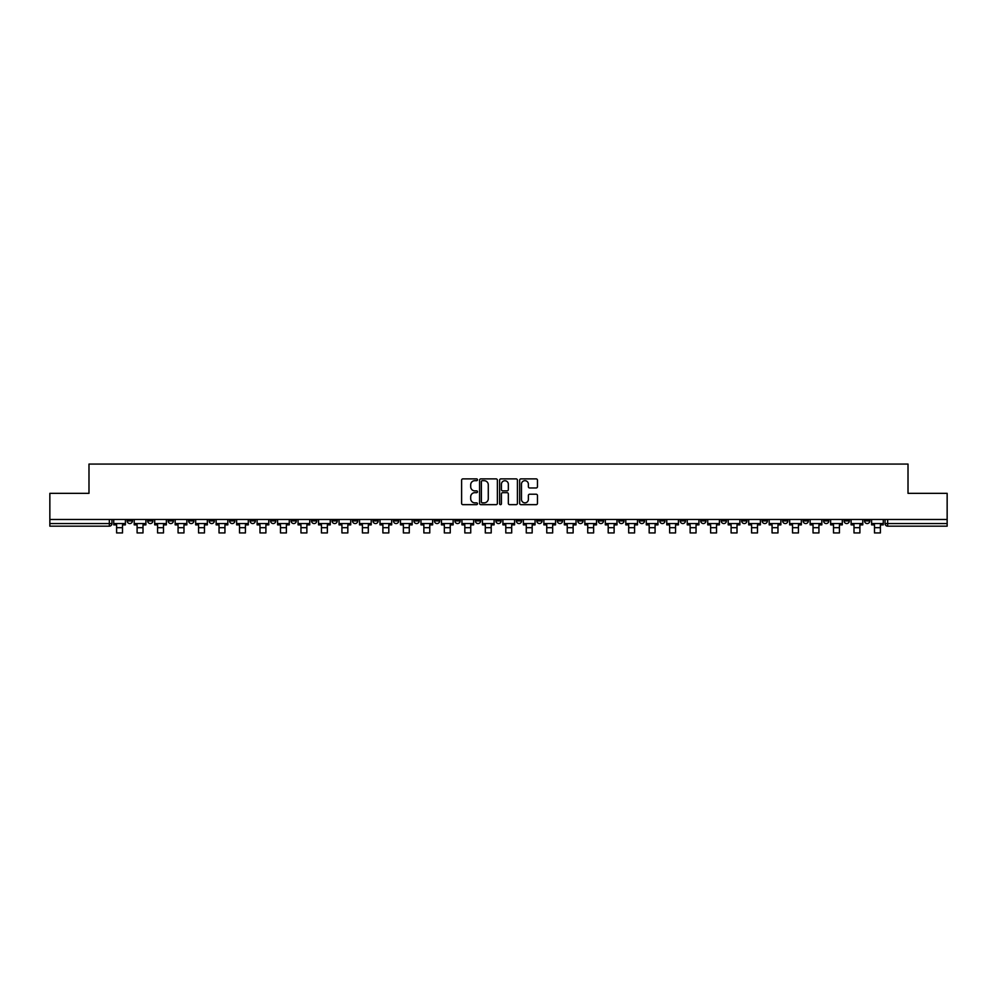 <?xml version="1.0" encoding="UTF-8"?>
<svg xmlns="http://www.w3.org/2000/svg" width="997" height="997" viewBox="0 0 997 997"><rect width="100%" height="100%" fill="white"/><g stroke="black" fill="none" stroke-linecap="round" stroke-linejoin="round"><path stroke-width="1.5" d="M477.488 479.781A0.897 0.897 0 0 0 476.591 478.884L462.895 478.884A1.284 1.284 0 0 0 461.611 480.168L461.611 503.373A1.284 1.284 0 0 0 462.895 504.656L476.591 504.656A0.897 0.897 0 0 0 477.488 503.759A0.897 0.897 0 0 0 476.591 502.849L474.821 502.849A4.125 4.125 0 0 1 470.696 498.724L470.696 496.793A4.125 4.125 0 0 1 474.821 492.668L476.591 492.668A0.897 0.897 0 0 0 477.488 491.77A0.897 0.897 0 0 0 476.591 490.873L474.821 490.873A4.125 4.125 0 0 1 470.696 486.748L470.696 484.816A4.125 4.125 0 0 1 474.821 480.691L476.591 480.691A0.897 0.897 0 0 0 477.488 479.781M803.108 519.474L803.108 520.92L808.368 520.92A2.63 2.63 0 0 1 805.738 523.55A2.63 2.63 0 0 1 803.108 520.92L803.108 519.474M680.216 519.474L680.216 520.92L685.475 520.92A2.63 2.63 0 0 1 682.845 523.55A2.63 2.63 0 0 1 680.216 520.92L680.216 519.474M659.74 519.474L659.74 520.92L664.987 520.92A2.63 2.63 0 0 1 662.357 523.55A2.63 2.63 0 0 1 659.74 520.92L659.74 519.474M536.835 519.474L536.835 520.92L542.094 520.92A2.63 2.63 0 0 1 539.464 523.55A2.63 2.63 0 0 1 536.835 520.92L536.835 519.474M516.359 519.474L516.359 520.92L521.605 520.92A2.63 2.63 0 0 1 518.988 523.55A2.63 2.63 0 0 1 516.359 520.92L516.359 519.474M495.87 519.474L495.87 520.92L501.13 520.92A2.63 2.63 0 0 1 498.5 523.55A2.63 2.63 0 0 1 495.87 520.92L495.87 519.474M454.906 519.474L454.906 520.92L460.165 520.92A2.63 2.63 0 0 1 457.536 523.55A2.63 2.63 0 0 1 454.906 520.92L454.906 519.474M413.942 520.92L413.942 519.474L413.942 520.92A2.63 2.63 0 0 0 416.572 523.55A2.63 2.63 0 0 1 413.942 520.92L419.201 520.92A2.63 2.63 0 0 1 416.572 523.55A2.63 2.63 0 0 0 419.201 520.92L419.201 519.474L419.201 520.92M393.466 520.92L393.466 519.474L393.466 520.92A2.63 2.63 0 0 0 396.083 523.55A2.63 2.63 0 0 1 393.466 520.92L398.713 520.92A2.63 2.63 0 0 1 396.083 523.55M372.978 520.92L372.978 519.474L372.978 520.92A2.63 2.63 0 0 0 375.607 523.55A2.63 2.63 0 0 1 372.978 520.92L378.224 520.92A2.63 2.63 0 0 1 375.607 523.55A2.63 2.63 0 0 0 378.224 520.92L378.224 519.474L378.224 520.92M352.489 519.474L352.489 520.92L357.749 520.92A2.63 2.63 0 0 1 355.119 523.55A2.63 2.63 0 0 1 352.489 520.92L352.489 519.474M332.013 519.474L332.013 520.92L337.26 520.92A2.63 2.63 0 0 1 334.643 523.55A2.63 2.63 0 0 1 332.013 520.92L332.013 519.474M311.525 519.474L311.525 520.92L316.784 520.92A2.63 2.63 0 0 1 314.155 523.55A2.63 2.63 0 0 1 311.525 520.92L311.525 519.474M291.049 520.92L291.049 519.474L291.049 520.92A2.63 2.63 0 0 0 293.679 523.55A2.63 2.63 0 0 1 291.049 520.92L296.296 520.92A2.63 2.63 0 0 1 293.679 523.55M250.085 520.92L250.085 519.474L250.085 520.92A2.63 2.63 0 0 0 252.702 523.55A2.63 2.63 0 0 1 250.085 520.92L255.332 520.92A2.63 2.63 0 0 1 252.702 523.55A2.63 2.63 0 0 0 255.332 520.92L255.332 519.474L255.332 520.92M229.597 520.92L229.597 519.474L229.597 520.92A2.63 2.63 0 0 0 232.226 523.55A2.63 2.63 0 0 1 229.597 520.92L234.856 520.92A2.63 2.63 0 0 1 232.226 523.55A2.63 2.63 0 0 0 234.856 520.92L234.856 519.474L234.856 520.92M209.121 520.92L209.121 519.474L209.121 520.92A2.63 2.63 0 0 0 211.738 523.55A2.63 2.63 0 0 1 209.121 520.92L214.367 520.92A2.63 2.63 0 0 1 211.738 523.55A2.63 2.63 0 0 0 214.367 520.92L214.367 519.474L214.367 520.92M188.632 520.92L188.632 519.474L188.632 520.92A2.63 2.63 0 0 0 191.262 523.55A2.63 2.63 0 0 1 188.632 520.92L193.892 520.92A2.63 2.63 0 0 1 191.262 523.55M168.157 520.92L168.157 519.474L168.157 520.92A2.63 2.63 0 0 0 170.774 523.55A2.63 2.63 0 0 1 168.157 520.92L173.403 520.92A2.63 2.63 0 0 1 170.774 523.55A2.63 2.63 0 0 0 173.403 520.92L173.403 519.474L173.403 520.92M147.668 520.92L147.668 519.474L147.668 520.92A2.63 2.63 0 0 0 150.298 523.55A2.63 2.63 0 0 1 147.668 520.92L152.915 520.92A2.63 2.63 0 0 1 150.298 523.55A2.63 2.63 0 0 0 152.915 520.92L152.915 519.474L152.915 520.92M536.162 487.969A1.284 1.284 0 0 0 537.458 486.686L537.458 480.168A1.284 1.284 0 0 0 536.162 478.884L520.957 478.884A1.284 1.284 0 0 0 519.674 480.168L519.674 503.373A1.284 1.284 0 0 0 520.957 504.656L536.162 504.656A1.284 1.284 0 0 0 537.458 503.373L537.458 495.509A1.284 1.284 0 0 0 536.162 494.225L529.656 494.225A1.284 1.284 0 0 0 528.373 495.509L528.373 499.41A3.452 3.452 0 0 1 524.921 502.849A3.452 3.452 0 0 1 521.468 499.41L521.468 484.131A3.452 3.452 0 0 1 524.921 480.691A3.452 3.452 0 0 1 528.373 484.131L528.373 486.686A1.284 1.284 0 0 0 529.656 487.969L536.162 487.969M49.85 519.474L49.85 493.341L88.982 493.341L88.982 464.066L908.018 464.066L908.018 493.341L947.15 493.341L947.15 519.474L49.85 519.474L49.85 523.55L111.951 523.55L111.951 519.474L111.951 523.55A2.63 2.63 0 0 1 109.334 526.167L49.85 526.167L49.85 523.55M497.378 480.168A1.284 1.284 0 0 0 496.082 478.884L480.878 478.884A1.284 1.284 0 0 0 479.582 480.168L479.582 503.373A1.284 1.284 0 0 0 480.878 504.656L496.082 504.656A1.284 1.284 0 0 0 497.378 503.373L497.378 480.168M500.918 478.884L516.122 478.884A1.284 1.284 0 0 1 517.418 480.168L517.418 503.373A1.284 1.284 0 0 1 516.122 504.656L509.617 504.656A1.284 1.284 0 0 1 508.333 503.373L508.333 493.964A1.284 1.284 0 0 0 507.037 492.668L502.725 492.668A1.284 1.284 0 0 0 501.429 493.964L501.429 503.759A0.897 0.897 0 0 1 500.531 504.656A0.897 0.897 0 0 1 499.622 503.759L499.622 480.168A1.284 1.284 0 0 1 500.918 478.884M885.049 519.474L885.049 523.55L947.15 523.55L947.15 526.167L887.666 526.167A2.63 2.63 0 0 1 885.049 523.55M947.15 519.474L947.15 523.55M869.82 519.474L869.82 520.92A2.63 2.63 0 0 1 867.191 523.55A2.63 2.63 0 0 1 864.561 520.92L869.82 520.92A2.63 2.63 0 0 1 867.191 523.55M864.561 519.474L864.561 520.92M849.332 519.474L849.332 520.92A2.63 2.63 0 0 1 846.702 523.55A2.63 2.63 0 0 1 844.085 520.92A2.63 2.63 0 0 0 846.702 523.55M844.085 519.474L844.085 520.92L849.332 520.92M828.843 519.474L828.843 520.92A2.63 2.63 0 0 1 826.226 523.55A2.63 2.63 0 0 1 823.597 520.92L828.843 520.92M823.597 519.474L823.597 520.92M808.368 519.474L808.368 520.92A2.63 2.63 0 0 1 805.738 523.55M787.879 519.474L787.879 520.92A2.63 2.63 0 0 1 785.262 523.55A2.63 2.63 0 0 1 782.633 520.92L787.879 520.92M782.633 519.474L782.633 520.92M767.403 519.474L767.403 520.92A2.63 2.63 0 0 1 764.774 523.55A2.63 2.63 0 0 1 762.144 520.92L767.403 520.92M762.144 519.474L762.144 520.92M746.915 519.474L746.915 520.92A2.63 2.63 0 0 1 744.298 523.55A2.63 2.63 0 0 1 741.668 520.92A2.63 2.63 0 0 0 744.298 523.55M741.668 519.474L741.668 520.92L746.915 520.92M726.439 519.474L726.439 520.92A2.63 2.63 0 0 1 723.81 523.55A2.63 2.63 0 0 1 721.18 520.92L726.439 520.92M721.18 519.474L721.18 520.92M705.951 519.474L705.951 520.92A2.63 2.63 0 0 1 703.321 523.55A2.63 2.63 0 0 1 700.704 520.92L705.951 520.92M700.704 519.474L700.704 520.92M685.475 519.474L685.475 520.92M664.987 519.474L664.987 520.92L664.987 519.474M644.511 519.474L644.511 520.92A2.63 2.63 0 0 1 641.881 523.55A2.63 2.63 0 0 1 639.251 520.92L644.511 520.92M639.251 519.474L639.251 520.92M624.022 519.474L624.022 520.92A2.63 2.63 0 0 1 621.393 523.55A2.63 2.63 0 0 1 618.776 520.92L624.022 520.92M618.776 519.474L618.776 520.92M603.534 519.474L603.534 520.92A2.63 2.63 0 0 1 600.917 523.55A2.63 2.63 0 0 1 598.287 520.92L603.534 520.92M598.287 519.474L598.287 520.92M583.058 519.474L583.058 520.92A2.63 2.63 0 0 1 580.428 523.55A2.63 2.63 0 0 1 577.799 520.92L583.058 520.92M577.799 519.474L577.799 520.92M562.57 519.474L562.57 520.92A2.63 2.63 0 0 1 559.953 523.55A2.63 2.63 0 0 1 557.323 520.92L562.57 520.92M557.323 519.474L557.323 520.92M542.094 519.474L542.094 520.92A2.63 2.63 0 0 1 539.464 523.55M521.605 519.474L521.605 520.92M501.13 520.92L501.13 519.474L501.13 520.92A2.63 2.63 0 0 1 498.5 523.55M480.641 519.474L480.641 520.92A2.63 2.63 0 0 1 478.012 523.55A2.63 2.63 0 0 1 475.395 520.92A2.63 2.63 0 0 0 478.012 523.55A2.63 2.63 0 0 0 480.641 520.92L475.395 520.92L475.395 519.474M460.165 520.92L460.165 519.474L460.165 520.92A2.63 2.63 0 0 1 457.536 523.55M439.677 519.474L439.677 520.92A2.63 2.63 0 0 1 437.047 523.55A2.63 2.63 0 0 1 434.43 520.92A2.63 2.63 0 0 0 437.047 523.55M434.43 519.474L434.43 520.92L439.677 520.92M398.713 519.474L398.713 520.92L398.713 519.474M357.749 520.92L357.749 519.474L357.749 520.92A2.63 2.63 0 0 1 355.119 523.55M337.26 520.92L337.26 519.474L337.26 520.92A2.63 2.63 0 0 1 334.643 523.55M316.784 520.92L316.784 519.474L316.784 520.92A2.63 2.63 0 0 1 314.155 523.55M296.296 519.474L296.296 520.92L296.296 519.474M275.82 520.92L275.82 519.474L275.82 520.92A2.63 2.63 0 0 1 273.19 523.55A2.63 2.63 0 0 1 270.561 520.92L275.82 520.92A2.63 2.63 0 0 1 273.19 523.55M270.561 519.474L270.561 520.92M193.892 519.474L193.892 520.92L193.892 519.474M132.439 519.474L132.439 520.92A2.63 2.63 0 0 1 129.809 523.55A2.63 2.63 0 0 1 127.18 520.92A2.63 2.63 0 0 0 129.809 523.55A2.63 2.63 0 0 0 132.439 520.92L132.439 519.474M127.18 519.474L127.18 520.92L132.439 520.92M109.334 519.474L109.334 526.167A2.63 2.63 0 0 0 111.951 523.55M482.299 480.691A0.897 0.897 0 0 0 481.389 481.588L481.389 501.952A0.897 0.897 0 0 0 482.299 502.849L484.168 502.849A4.125 4.125 0 0 0 488.281 498.724L488.281 484.816A4.125 4.125 0 0 0 484.168 480.691L482.299 480.691M508.333 484.193A3.452 3.452 0 0 0 504.881 480.753A3.452 3.452 0 0 0 501.429 484.193L501.429 489.577A1.284 1.284 0 0 0 502.725 490.873L507.037 490.873A1.284 1.284 0 0 0 508.333 489.577L508.333 484.193M113.733 523.55L125.41 523.55L125.41 524.858L122.519 524.858L122.519 532.934L116.612 532.934L116.612 524.858L113.733 524.858L113.733 519.474M125.41 523.55L125.41 519.474M134.209 523.55L145.898 523.55L145.898 524.858L143.007 524.858L143.007 532.934L137.1 532.934L137.1 524.858L134.209 524.858L134.209 519.474M145.898 523.55L145.898 519.474M154.697 523.55L166.374 523.55L166.374 524.858L163.496 524.858L163.496 532.934L157.576 532.934L157.576 524.858L154.697 524.858L154.697 519.474M166.374 523.55L166.374 519.474M175.173 523.55L186.863 523.55L186.863 524.858L183.971 524.858L183.971 532.934L178.064 532.934L178.064 524.858L175.173 524.858L175.173 519.474M186.863 523.55L186.863 519.474M195.661 523.55L207.339 523.55L207.339 524.858L204.46 524.858L204.46 532.934L198.553 532.934L198.553 524.858L195.661 524.858L195.661 519.474M207.339 523.55L207.339 519.474M216.137 523.55L227.827 523.55L227.827 524.858L224.936 524.858L224.936 532.934L219.028 532.934L219.028 524.858L216.137 524.858L216.137 519.474M227.827 523.55L227.827 519.474M236.625 523.55L248.303 523.55L248.303 524.858L245.424 524.858L245.424 532.934L239.517 532.934L239.517 524.858L236.625 524.858L236.625 519.474M248.303 523.55L248.303 519.474M257.101 523.55L268.791 523.55L268.791 524.858L265.9 524.858L265.9 532.934L259.993 532.934L259.993 524.858L257.101 524.858L257.101 519.474M268.791 523.55L268.791 519.474M277.59 523.55L289.28 523.55L289.28 524.858L286.388 524.858L286.388 532.934L280.481 532.934L280.481 524.858L277.59 524.858L277.59 519.474M289.28 523.55L289.28 519.474M298.066 523.55L309.755 523.55L309.755 524.858L306.864 524.858L306.864 532.934L300.957 532.934L300.957 524.858L298.066 524.858L298.066 519.474M309.755 523.55L309.755 519.474M318.554 523.55L330.244 523.55L330.244 524.858L327.352 524.858L327.352 532.934L321.445 532.934L321.445 524.858L318.554 524.858L318.554 519.474M330.244 523.55L330.244 519.474M339.042 523.55L350.72 523.55L350.72 524.858L347.828 524.858L347.828 532.934L341.921 532.934L341.921 524.858L339.042 524.858L339.042 519.474M350.72 523.55L350.72 519.474M359.518 523.55L371.208 523.55L371.208 524.858L368.317 524.858L368.317 532.934L362.41 532.934L362.41 524.858L359.518 524.858L359.518 519.474M371.208 523.55L371.208 519.474M380.007 523.55L391.684 523.55L391.684 524.858L388.805 524.858L388.805 532.934L382.885 532.934L382.885 524.858L380.007 524.858L380.007 519.474M391.684 523.55L391.684 519.474M400.482 523.55L412.172 523.55L412.172 524.858L409.281 524.858L409.281 532.934L403.374 532.934L403.374 524.858L400.482 524.858L400.482 519.474M412.172 523.55L412.172 519.474M420.971 523.55L432.648 523.55L432.648 524.858L429.769 524.858L429.769 532.934L423.862 532.934L423.862 524.858L420.971 524.858L420.971 519.474M432.648 523.55L432.648 519.474M441.447 523.55L453.137 523.55L453.137 524.858L450.245 524.858L450.245 532.934L444.338 532.934L444.338 524.858L441.447 524.858L441.447 519.474M453.137 523.55L453.137 519.474M461.935 523.55L473.625 523.55L473.625 524.858L470.734 524.858L470.734 532.934L464.826 532.934L464.826 524.858L461.935 524.858L461.935 519.474M473.625 523.55L473.625 519.474M482.411 523.55L494.101 523.55L494.101 524.858L491.209 524.858L491.209 532.934L485.302 532.934L485.302 524.858L482.411 524.858L482.411 519.474M494.101 523.55L494.101 519.474M502.899 523.55L514.589 523.55L514.589 524.858L511.698 524.858L511.698 532.934L505.791 532.934L505.791 524.858L502.899 524.858L502.899 519.474M514.589 523.55L514.589 519.474M523.375 523.55L535.065 523.55L535.065 524.858L532.174 524.858L532.174 532.934L526.266 532.934L526.266 524.858L523.375 524.858L523.375 519.474M535.065 523.55L535.065 519.474M543.864 523.55L555.553 523.55L555.553 524.858L552.662 524.858L552.662 532.934L546.755 532.934L546.755 524.858L543.864 524.858L543.864 519.474M555.553 523.55L555.553 519.474M564.352 523.55L576.029 523.55L576.029 524.858L573.138 524.858L573.138 532.934L567.231 532.934L567.231 524.858L564.352 524.858L564.352 519.474M576.029 523.55L576.029 519.474M584.828 523.55L596.518 523.55L596.518 524.858L593.626 524.858L593.626 532.934L587.719 532.934L587.719 524.858L584.828 524.858L584.828 519.474M596.518 523.55L596.518 519.474M605.316 523.55L616.993 523.55L616.993 524.858L614.115 524.858L614.115 532.934L608.195 532.934L608.195 524.858L605.316 524.858L605.316 519.474M616.993 523.55L616.993 519.474M625.792 523.55L637.482 523.55L637.482 524.858L634.591 524.858L634.591 532.934L628.683 532.934L628.683 524.858L625.792 524.858L625.792 519.474M637.482 523.55L637.482 519.474M646.28 523.55L657.958 523.55L657.958 524.858L655.079 524.858L655.079 532.934L649.172 532.934L649.172 524.858L646.28 524.858L646.28 519.474M657.958 523.55L657.958 519.474M666.756 523.55L678.446 523.55L678.446 524.858L675.555 524.858L675.555 532.934L669.648 532.934L669.648 524.858L666.756 524.858L666.756 519.474M678.446 523.55L678.446 519.474M687.245 523.55L698.934 523.55L698.934 524.858L696.043 524.858L696.043 532.934L690.136 532.934L690.136 524.858L687.245 524.858L687.245 519.474M698.934 523.55L698.934 519.474M707.72 523.55L719.41 523.55L719.41 524.858L716.519 524.858L716.519 532.934L710.612 532.934L710.612 524.858L707.72 524.858L707.72 519.474M719.41 523.55L719.41 519.474M728.209 523.55L739.899 523.55L739.899 524.858L737.007 524.858L737.007 532.934L731.1 532.934L731.1 524.858L728.209 524.858L728.209 519.474M739.899 523.55L739.899 519.474M748.697 523.55L760.375 523.55L760.375 524.858L757.483 524.858L757.483 532.934L751.576 532.934L751.576 524.858L748.697 524.858L748.697 519.474M760.375 523.55L760.375 519.474M769.173 523.55L780.863 523.55L780.863 524.858L777.972 524.858L777.972 532.934L772.064 532.934L772.064 524.858L769.173 524.858L769.173 519.474M780.863 523.55L780.863 519.474M789.661 523.55L801.339 523.55L801.339 524.858L798.447 524.858L798.447 532.934L792.54 532.934L792.54 524.858L789.661 524.858L789.661 519.474M801.339 523.55L801.339 519.474M810.137 523.55L821.827 523.55L821.827 524.858L818.936 524.858L818.936 532.934L813.029 532.934L813.029 524.858L810.137 524.858L810.137 519.474M821.827 523.55L821.827 519.474M830.626 523.55L842.303 523.55L842.303 524.858L839.424 524.858L839.424 532.934L833.504 532.934L833.504 524.858L830.626 524.858L830.626 519.474M842.303 523.55L842.303 519.474M851.102 523.55L862.791 523.55L862.791 524.858L859.9 524.858L859.9 532.934L853.993 532.934L853.993 524.858L851.102 524.858L851.102 519.474M862.791 523.55L862.791 519.474M871.59 523.55L883.267 523.55L883.267 524.858L880.388 524.858L880.388 532.934L874.481 532.934L874.481 524.858L871.59 524.858L871.59 519.474M883.267 523.55L883.267 519.474M887.666 519.474L887.666 526.167M116.612 527.687L122.519 527.687M116.612 532.934L122.519 532.934M137.1 527.687L143.007 527.687M137.1 532.934L143.007 532.934M157.576 527.687L163.496 527.687M157.576 532.934L163.496 532.934M178.064 527.687L183.971 527.687M178.064 532.934L183.971 532.934M198.553 527.687L204.46 527.687M198.553 532.934L204.46 532.934M219.028 527.687L224.936 527.687M219.028 532.934L224.936 532.934M239.517 527.687L245.424 527.687M239.517 532.934L245.424 532.934M259.993 527.687L265.9 527.687M259.993 532.934L265.9 532.934M280.481 527.687L286.388 527.687M280.481 532.934L286.388 532.934M300.957 527.687L306.864 527.687M300.957 532.934L306.864 532.934M321.445 527.687L327.352 527.687M321.445 532.934L327.352 532.934M341.921 527.687L347.828 527.687M341.921 532.934L347.828 532.934M362.41 527.687L368.317 527.687M362.41 532.934L368.317 532.934M382.885 527.687L388.805 527.687M382.885 532.934L388.805 532.934M403.374 527.687L409.281 527.687M403.374 532.934L409.281 532.934M423.862 527.687L429.769 527.687M423.862 532.934L429.769 532.934M444.338 527.687L450.245 527.687M444.338 532.934L450.245 532.934M464.826 527.687L470.734 527.687M464.826 532.934L470.734 532.934M485.302 527.687L491.209 527.687M485.302 532.934L491.209 532.934M505.791 527.687L511.698 527.687M505.791 532.934L511.698 532.934M526.266 527.687L532.174 527.687M526.266 532.934L532.174 532.934M546.755 527.687L552.662 527.687M546.755 532.934L552.662 532.934M567.231 527.687L573.138 527.687M567.231 532.934L573.138 532.934M587.719 527.687L593.626 527.687M587.719 532.934L593.626 532.934M608.195 527.687L614.115 527.687M608.195 532.934L614.115 532.934M628.683 527.687L634.591 527.687M628.683 532.934L634.591 532.934M649.172 527.687L655.079 527.687M649.172 532.934L655.079 532.934M669.648 527.687L675.555 527.687M669.648 532.934L675.555 532.934M690.136 527.687L696.043 527.687M690.136 532.934L696.043 532.934M710.612 527.687L716.519 527.687M710.612 532.934L716.519 532.934M731.1 527.687L737.007 527.687M731.1 532.934L737.007 532.934M751.576 527.687L757.483 527.687M751.576 532.934L757.483 532.934M772.064 527.687L777.972 527.687M772.064 532.934L777.972 532.934M792.54 527.687L798.447 527.687M792.54 532.934L798.447 532.934M813.029 527.687L818.936 527.687M813.029 532.934L818.936 532.934M833.504 527.687L839.424 527.687M833.504 532.934L839.424 532.934M853.993 527.687L859.9 527.687M853.993 532.934L859.9 532.934M874.481 527.687L880.388 527.687M874.481 532.934L880.388 532.934"/></g></svg>

